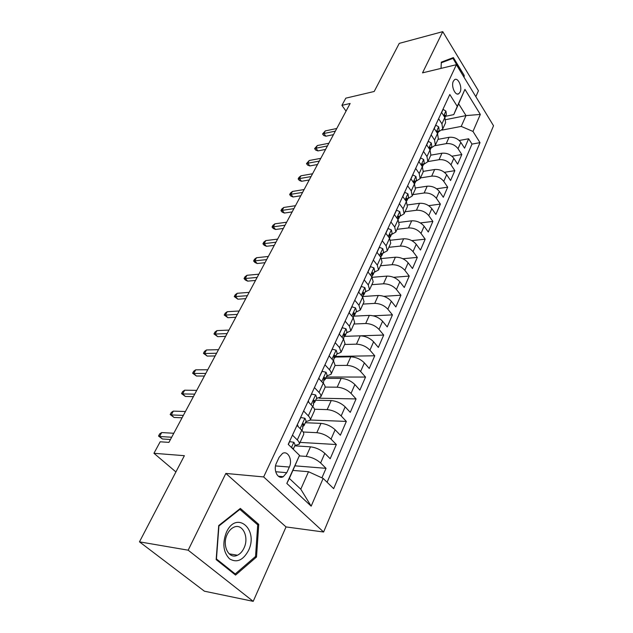 <?xml version="1.0" encoding="UTF-8"?>
<svg xmlns="http://www.w3.org/2000/svg" width="633" height="633" viewBox="0 0 633 633"><rect width="100%" height="100%" fill="white"/><g stroke="black" fill="none" stroke-linecap="round" stroke-linejoin="round"><path stroke-width="0.95" d="M453.347 81.214C450.815 86.041 455.372 96.351 458.83 93.7L460.088 92.125C462.573 87.307 458.063 77.044 454.573 79.679L453.347 81.214M475.834 96.675L478.437 90.772L442.76 31.65L399.257 43.376L374.19 91.484L345.808 98.162L341.915 105.363L346.045 111.131M323.613 532.013L493.526 125.761L456.385 64.693L263.66 476.934L323.613 532.013L286.037 526.925L225.846 473.437L188.167 550.188L253.208 601.35L286.037 526.925M253.208 601.35L204.396 591.19L139.474 541.848L184.377 455.689L153.954 453.291L175.911 471.941M188.167 550.188L139.474 541.848M321.92 477.844L326.042 468.333L295.057 465.848M294.772 445.854L310.494 446.835C315.914 447.523 320.694 449.691 324.816 453.339L330.189 458.735L336.337 444.54L300.05 442.396M305.359 422.725L320.994 423.374C326.383 423.96 331.091 426.088 335.126 429.767L340.372 435.219L346.338 421.42L310.241 420.011M315.645 400.238L331.209 400.57C336.558 401.053 341.203 403.15 345.151 406.853L350.263 412.352L356.07 398.932L319.238 398.204M325.655 378.36L341.132 378.399C346.449 378.787 351.038 380.844 354.891 384.563L359.884 390.11L365.534 377.062L326.272 377.007M335.395 357.067L350.793 356.822C356.07 357.123 360.596 359.148 364.371 362.891L369.245 368.477L374.744 355.778L335.696 356.411M344.771 336.345L360.193 335.83C365.439 336.052 369.901 338.038 373.597 341.796L378.352 347.422L383.709 335.055L360.533 335.822M353.618 316.176L369.34 315.392C374.546 315.535 378.961 317.489 382.577 321.263L387.23 326.921L392.436 314.878L373.28 315.82M363.01 296.497L378.249 295.492C383.424 295.556 387.784 297.478 391.321 301.261L395.862 306.95L400.942 295.215L383.788 296.331M372.18 277.301L386.937 276.099C392.072 276.099 396.377 277.99 399.842 281.78L404.281 287.501L409.235 276.059L393.584 277.317M381.636 258.533L395.396 257.204C400.491 257.133 404.748 259 408.143 262.798L412.487 268.534L417.313 257.386L402.897 258.747M390.688 240.216L403.64 238.783C408.704 238.649 412.906 240.485 416.237 244.291L420.486 250.051L425.186 239.179L411.806 240.627M399.36 222.357L411.679 220.822C416.712 220.624 420.858 222.436 424.134 226.242L428.288 232.018L432.877 221.415L420.383 222.935M407.684 204.926L419.529 203.304C424.521 203.043 428.62 204.823 431.833 208.645L435.9 214.437L440.37 204.087L428.652 205.662M415.699 187.93L427.18 186.205C432.141 185.896 436.192 187.645 439.342 191.467L443.322 197.274L447.689 187.17L436.651 188.792M423.398 171.345L434.649 169.517C439.579 169.153 443.583 170.886 446.669 174.7L450.569 180.516L454.842 170.657L444.406 172.318M430.812 155.164L441.945 153.226C446.835 152.814 450.799 154.515 453.829 158.337L457.651 164.161L461.813 154.531L451.922 156.216M438.622 118.711L441.937 123.839L442.704 129.045L438.368 131.981M431.152 134.869L434.547 139.996L435.362 145.171L431.01 148.051M423.509 151.429L426.966 156.549L427.837 161.7L423.485 164.517M415.667 168.402L419.204 173.513L420.13 178.633L415.77 181.378M407.628 185.809L411.244 190.913L412.225 195.985L407.858 198.667M399.383 203.66L403.086 208.748L404.123 213.788L399.755 216.383M390.925 221.969L394.707 227.049L395.815 232.042L391.439 234.558M382.245 240.762L386.114 245.826L387.285 250.771L382.91 253.208M373.335 260.06L377.292 265.1L378.534 269.998L374.158 272.34M364.181 279.881L368.24 284.897L369.545 289.732L365.17 291.979M354.781 300.24L358.935 305.233L360.319 310.004L355.944 312.148M345.112 321.16L349.369 326.13L350.84 330.837L346.465 332.863M335.181 342.675L339.541 347.612L341.092 352.249L336.724 354.156M324.958 364.806L329.429 369.712C331.012 371.492 331.557 373.003 331.067 374.261L326.707 376.049M314.443 387.57L319.024 392.436C320.646 394.201 321.232 395.688 320.757 396.907L316.413 398.561M303.618 411.007L308.318 415.834C309.988 417.582 310.597 419.038 310.154 420.201L305.818 421.72M153.954 453.291L160.173 441.787L168.924 442.372L350.144 103.472L341.915 105.363M286.773 472.693L289.344 467.043C292.842 460.049 287.928 450.198 282.492 453.45L279.121 457.311L276.494 462.984C272.902 470.026 277.863 479.941 283.283 476.689L286.773 472.693L275.671 471.727M453.75 114.62L457.255 106.368L449.802 94.491L288.221 444.35L299.512 455.356L289.36 478.453L300.786 489.198L308.508 471.727L323.154 478.406L333.654 488.644L480.012 142.654L472.978 131.435L461.22 126.41L466.007 115.594L458.64 103.804L453.75 114.62L445.545 116.29M457.255 106.368L464.946 89.364L480.32 114.431L472.978 131.435M323.154 478.406L311.167 506.163L286.82 483.43L299.512 455.356M435.108 145.653L446.241 143.636C451.107 143.193 455.048 144.878 458.039 148.7L461.813 154.531M437.996 139.371L449.066 137.314L446.241 143.636M427.884 161.589L439.049 159.698C443.955 159.302 447.935 161.019 450.989 164.833L454.842 170.657M420.454 177.913L431.682 176.148C436.62 175.8 440.647 177.541 443.757 181.362L447.689 187.17M412.843 194.632L424.142 192.994C429.119 192.701 433.186 194.466 436.359 198.287L440.37 204.087M405.041 211.762L416.411 210.259C421.42 210.029 425.542 211.818 428.77 215.631L432.877 221.415M397.057 229.312L408.491 227.951C413.531 227.777 417.701 229.597 421 233.411L425.186 239.179M388.868 247.305L400.365 246.095C405.444 245.984 409.662 247.835 413.025 251.633L417.313 257.386M380.465 265.749L392.033 264.705C397.152 264.657 401.425 266.533 404.851 270.331L409.235 276.059M371.856 284.676L383.487 283.798C388.638 283.821 392.966 285.728 396.464 289.51L400.942 295.215M363.018 304.085L374.72 303.389C379.903 303.484 384.278 305.423 387.855 309.197L392.436 314.878M353.942 324.009L365.708 323.503C370.93 323.677 375.369 325.639 379.017 329.405L383.709 335.055M344.629 344.471L356.466 344.162C361.72 344.415 366.214 346.417 369.941 350.168L374.744 355.778M335.063 365.478L346.963 365.383C352.257 365.716 356.806 367.757 360.612 371.492L365.534 377.062M325.085 387.072L337.199 387.19C342.524 387.618 347.137 389.691 351.03 393.402L356.07 398.932M314.474 409.242L327.158 409.614C332.523 410.137 337.191 412.249 341.171 415.936L346.338 421.42M303.191 431.999L316.832 432.679C322.237 433.304 326.968 435.449 331.035 439.112L336.337 444.54M292.47 435.148L297.296 439.919C299.013 441.652 299.654 443.076 299.235 444.192L294.915 445.561M299.282 455.918L306.206 456.409C311.642 457.137 316.445 459.321 320.607 462.968L326.042 468.333M327.095 482.251L471.996 144.079L468.634 138.769L459.226 140.486M449.066 137.314C453.924 136.855 457.841 138.532 460.816 142.354L464.567 148.185L468.634 138.769M296.964 425.408L301.751 430.203C303.436 431.943 304.069 433.376 303.642 434.515L299.235 444.192M310.154 420.201L314.435 410.801C314.886 409.622 314.292 408.15 312.639 406.394L307.986 401.551M320.757 396.907L324.919 387.768C325.394 386.541 324.832 385.038 323.226 383.266L318.684 378.384M331.067 374.261L335.11 365.376L333.504 360.794L329.081 355.873M341.092 352.249L345.025 343.608L343.505 338.948L339.185 333.995M350.84 330.837L354.662 322.434L353.222 317.703L349.012 312.726M360.319 310.004L364.038 301.83L362.685 297.035L358.571 292.027M369.545 289.732L373.169 281.772L371.887 276.922L367.876 271.889M378.534 269.998L382.063 262.244L380.852 257.33L376.928 252.282M387.285 250.771L390.719 243.222L389.58 238.253L385.742 233.189M395.815 232.042L399.162 224.683L398.086 219.675L394.335 214.587M404.123 213.788L407.391 206.611L406.37 201.555L402.707 196.467M412.225 195.985L415.406 188.99L414.457 183.902L410.864 178.791M420.13 178.633L423.232 171.804L422.338 166.677L418.824 161.565M427.837 161.7L430.867 155.038L430.021 149.879L426.587 144.759M435.362 145.171L438.313 138.674L437.522 133.484L434.159 128.357M442.704 129.045L445.592 122.699L444.849 117.477L441.557 112.358M292.984 470.422L308.508 471.727M225.846 473.437L263.66 476.934M442.76 31.65L422.528 72.858L456.385 64.693M445.798 119.637L466.007 115.594L480.32 114.431M442.024 130.105L461.22 126.41M471.996 144.079L480.012 142.654M289.36 478.453L286.82 483.43M300.786 489.198L311.167 506.163M464.946 89.364L458.64 103.804M256.515 557.016L258.755 524.377L240.35 508.418L218.725 525.54L216.162 559.596L235.555 575.08L256.515 557.016L255.17 556.795M464.108 77.392L464.187 75.382L453.378 57.579L441.312 62.145L441.043 68.396M256.879 524.124L258.755 524.377M463.435 75.556L464.187 75.382M288.347 444.477L289.661 441.636L293.934 442.293L295.152 445.039L293.229 449.232M293.111 449.121L292.731 448.069L291.955 447.919M171.67 437.237L159.548 436.493L162.436 438.993L158.511 436.042L159.548 436.493L161.676 432.568L173.79 433.265M162.436 438.993L170.451 439.508M158.511 436.042L159.69 433.866L161.676 432.568M226.424 532.234C222.207 543.304 223.227 552.166 229.502 558.82C236.766 563.109 243.08 560.363 248.46 550.583C258.96 529.441 236.497 509.905 226.424 532.234M227.294 534.228C221.629 545.211 228.79 559.794 237.454 555.228C240.176 553.93 242.352 551.557 243.982 548.099C249.473 537.14 242.399 522.716 233.632 527.336C231.029 528.602 228.917 530.897 227.294 534.228M257.718 524.844L255.534 556.478L235.223 573.957L216.446 558.955L218.923 525.991L239.867 509.391L257.718 524.844M233.822 573.696L235.223 573.957M239.219 509.312L239.867 509.391M448.101 59.573L452.991 58.371L463.443 76.3M441.066 68.388L441.296 62.802L452.991 58.371M297.304 424.672L300.802 417.519L304.964 418.271L306.103 421.087L304.046 425.582L303.785 423.936L303.017 423.762L302.74 428.438L301.878 430.329M297.494 424.68L298.206 426.65M302.439 426.729L304.046 425.582M183.341 415.406L171.242 414.931L174.059 417.456L170.182 414.56L171.242 414.931L173.315 411.11L185.406 411.537M174.059 417.456L182.067 417.788M170.182 414.56L171.329 412.439L173.315 411.11M308.216 401.045L311.618 394.09L315.669 394.945L316.753 397.817L314.751 402.184L314.522 400.491L313.762 400.301L313.485 404.962L312.765 406.528M308.406 401.053L308.936 402.541M313.28 403.324L314.751 402.184M194.711 394.145L182.636 393.924L185.39 396.472L181.544 393.623L182.636 393.924L184.654 390.205L196.721 390.379M185.39 396.472L193.374 396.638M181.544 393.623L182.668 391.558L184.654 390.205M318.818 378.091L322.126 371.334L326.074 372.275L327.095 375.203L325.156 379.452L324.958 377.719L324.207 377.513L323.344 383.4M319 378.091L319.356 379.112M323.795 380.575L325.156 379.452M205.78 373.438L193.738 373.454L196.428 376.026L192.63 373.225L193.738 373.454L195.708 369.83L207.751 369.767M196.428 376.026L204.396 376.034M192.63 373.225L193.722 371.215L195.708 369.83M329.12 355.786L332.341 349.21L336.186 350.239L337.152 353.222L335.261 357.352L335.102 355.572L334.359 355.35L333.623 360.929M329.302 355.786L329.492 356.339M334.01 358.452L335.261 357.352M216.573 353.254L204.554 353.507L207.189 356.094L203.43 353.341L204.554 353.507L206.477 349.97L218.488 349.677M207.189 356.094L215.133 355.944M203.43 353.341L204.491 351.378L206.477 349.97M339.272 334.097L342.271 327.704L346.022 328.804L346.931 331.842L345.096 335.854L344.961 334.042L344.233 333.805L343.616 339.082M343.933 336.946L345.096 335.854M227.097 333.583L215.109 334.058L217.681 336.653L213.962 333.947L215.109 334.058L216.977 330.608L228.964 330.094M217.681 336.653L225.609 336.36M213.962 333.947L214.998 332.04L216.977 330.608M349.123 312.86L351.932 306.776L355.596 307.962L356.45 311.032L354.662 314.941L354.559 313.098L353.839 312.844L353.341 317.837M353.578 316.017L354.662 314.941M237.351 314.395L225.395 315.084L227.912 317.695L224.232 315.036L225.395 315.084L227.223 311.713L239.171 310.993M227.912 317.695L235.824 317.268M224.232 315.036L225.245 313.169L227.223 311.713M358.682 292.161L361.332 286.417L364.901 287.667L365.716 290.784L363.975 294.59L363.896 292.715L363.184 292.446L362.796 297.17M362.954 295.643L363.975 294.59M247.361 295.69L235.436 296.568L237.897 299.195L234.257 296.576L235.436 296.568L237.217 293.285L249.133 292.367M237.897 299.195L245.786 298.634M234.257 296.576L235.247 294.756L237.217 293.285M367.979 272.024L370.487 266.596L373.968 267.917L374.736 271.074L373.043 274.777L372.987 272.87L372.283 272.586L371.998 277.056M372.085 275.814L373.043 274.777M257.117 277.436L245.24 278.504L247.645 281.139L245.375 280.031L244.037 278.567L245.24 278.504L246.973 275.292L258.85 274.192M247.645 281.139L255.503 280.451M244.037 278.567L245.003 276.787L246.973 275.292M377.031 252.417L379.396 247.297L382.799 248.674L383.519 251.871L381.865 255.479L381.841 253.548L381.145 253.24L380.931 257.441M380.963 256.492L381.865 255.479M266.651 259.617L254.806 260.859L257.156 263.51L254.901 262.442L253.596 260.978L254.806 260.859L256.5 257.734L268.337 256.452M257.156 263.51L264.998 262.703M253.596 260.978L254.537 259.245L256.5 257.734M385.853 233.324L388.076 228.497L391.4 229.937L392.08 233.158L390.466 236.679L390.466 234.716L389.786 234.4L389.619 238.301M389.619 237.676L390.466 236.679M275.948 242.217L264.143 243.642L266.453 246.292L264.206 245.272L262.924 243.8L264.143 243.642L265.805 240.58L277.602 239.132M266.453 246.292L274.263 245.375M262.924 243.8L263.842 242.107L265.805 240.58M394.438 214.729L396.543 210.172L399.787 211.667L400.42 214.919L398.853 218.345L398.869 216.367L398.204 216.035L398.054 219.627M398.046 219.334L398.853 218.345M285.032 225.229L273.274 226.812L275.529 229.478L273.29 228.497L272.032 227.025L273.274 226.812L274.888 223.829L286.646 222.215M275.529 229.478L283.315 228.45M272.032 227.025L272.934 225.364L274.888 223.829M402.81 196.602L404.788 192.313L407.961 193.864L408.554 197.14L407.027 200.487L407.066 198.477L406.41 198.137L406.251 201.389M406.283 201.429L407.027 200.487M293.91 208.637L282.183 210.37L284.399 213.044L282.168 212.11L280.941 210.631L282.183 210.37L283.766 207.458L295.484 205.693M284.399 213.044L292.153 211.913M280.941 210.631L281.82 209.009L283.766 207.458M410.967 178.933L412.827 174.898L415.928 176.496L416.49 179.796L414.995 183.056L415.058 181.038L414.409 180.674L414.219 183.57M414.433 183.863L414.995 183.056M302.574 192.424L290.903 194.307L293.071 196.982L290.848 196.088L289.645 194.6L290.903 194.307L292.446 191.451L304.117 189.544M293.071 196.982L300.794 195.755M289.645 194.6L290.5 193.018L292.446 191.451M418.919 161.7L420.676 157.91L423.706 159.556L424.229 162.879L422.773 166.06L422.852 164.018L422.211 163.646L421.95 166.115M422.361 166.716L422.773 166.06M311.048 176.575L299.417 178.601L301.545 181.283L299.33 180.421L298.151 178.933L299.417 178.601L300.928 175.808L312.56 173.766M301.545 181.283L309.244 179.962M298.151 178.933L298.99 177.39L300.928 175.808M426.682 144.894L428.327 141.333L431.295 143.018L431.785 146.365L430.361 149.475L430.456 147.418L429.831 147.03L429.483 149.072M430.076 149.966L430.361 149.475M319.333 161.083L307.749 163.243L309.83 165.925L307.63 165.102L306.475 163.615L307.749 163.243L309.228 160.513L320.804 158.337M309.83 165.925L317.497 164.517M306.475 163.615L309.228 160.513M434.254 128.499L435.797 125.152L438.701 126.885L439.16 130.248L437.767 133.286L437.886 131.213L437.268 130.809L436.881 132.511M327.435 145.938L315.899 148.217L317.94 150.907L315.748 150.124L314.609 148.628L315.899 148.217L317.339 145.55L328.875 143.248M317.94 150.907L325.576 149.42M314.609 148.628L317.339 145.55M441.644 112.492L443.092 109.359L445.933 111.131L446.36 114.51L444.999 117.477L445.134 115.388L444.524 114.977L444.137 116.369M335.355 131.118L323.867 133.523L325.868 136.214L323.685 135.462L322.577 133.974L323.867 133.523L325.283 130.912L336.764 128.491M325.868 136.214L333.472 134.639M322.577 133.974L325.283 130.912M441.945 153.226L439.049 159.698M434.649 169.517L431.682 176.148M427.18 186.205L424.142 192.994M419.529 203.304L416.411 210.259M411.679 220.822L408.491 227.951M403.64 238.783L400.365 246.095M395.396 257.204L392.033 264.705M386.937 276.099L383.487 283.798M378.249 295.492L374.72 303.389M369.34 315.392L365.708 323.503M360.193 335.83L356.466 344.162M350.793 356.822L346.963 365.383M341.132 378.399L337.199 387.19M331.209 400.57L327.158 409.614M320.994 423.374L316.832 432.679M310.494 446.835L306.206 456.409M324.816 453.339L320.607 462.968M460.816 142.354L458.039 148.7M453.829 158.337L450.989 164.833M446.669 174.7L443.757 181.362M439.342 191.467L436.359 198.287M431.833 208.645L428.77 215.631M424.134 226.242L421 233.411M416.237 244.291L413.025 251.633M408.143 262.798L404.851 270.331M399.842 281.78L396.464 289.51M391.321 301.261L387.855 309.197M382.577 321.263L379.017 329.405M373.597 341.796L369.941 350.168M364.371 362.891L360.612 371.492M354.891 384.563L351.03 393.402M345.151 406.853L341.171 415.936M335.126 429.767L331.035 439.112M301.751 430.203L297.296 439.919M312.639 406.394L308.318 415.834M323.226 383.266L319.024 392.436M333.504 360.794L329.429 369.712M343.505 338.948L339.541 347.612M353.222 317.703L349.369 326.13M362.685 297.035L358.935 305.233M371.887 276.922L368.24 284.897M380.852 257.33L377.292 265.1M389.58 238.253L386.114 245.826M398.086 219.675L394.707 227.049M406.37 201.555L403.086 208.748M414.457 183.902L411.244 190.913M422.338 166.677L419.204 173.513M430.021 149.879L426.966 156.549M437.522 133.484L434.547 139.996M444.849 117.477L441.937 123.839M275.553 465.92L289.344 467.043M293.831 442.277L291.441 447.491M291.987 448.022L292.731 448.069M304.861 418.255L300.121 428.573M302.835 423.896L303.785 423.936M315.566 394.921L311.056 404.748M313.549 400.475L314.522 400.491M325.979 372.251L321.683 381.604M323.961 377.711L324.958 377.719M336.091 350.215L332.001 359.125M334.089 355.596L335.102 355.572M345.935 328.78L342.034 337.262M343.941 334.082L344.961 334.042M355.501 307.931L351.79 316.009M353.531 313.153L354.559 313.098M364.814 287.635L361.285 295.334M362.859 292.786L363.896 292.715M373.881 267.886L370.527 275.205M371.951 272.958L372.987 272.87M382.72 248.642L379.515 255.613M380.813 253.651L381.841 253.548M391.321 229.898L388.274 236.536M389.437 234.835L390.466 234.716M399.708 211.628L396.812 217.942M397.856 216.502L398.869 216.367M407.881 193.825L405.128 199.822M406.054 198.627L407.066 198.477M415.857 176.457L413.23 182.162M414.061 181.188L415.058 181.038M423.635 159.508L421.143 164.936M421.863 164.184L422.852 164.018M431.223 142.979L428.858 148.138M429.483 147.592L430.456 147.418M438.629 126.845L436.382 131.743M436.928 131.395L437.886 131.213M445.861 111.084L443.725 115.736M444.192 115.578L445.134 115.388M457.374 94.016L458.83 93.7M278.362 476.245L283.283 476.689M229.106 553.82L237.454 555.228"/></g></svg>
